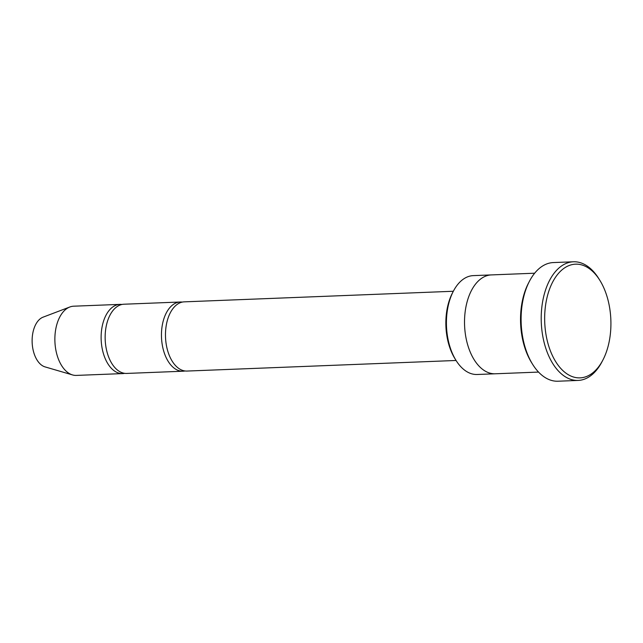<?xml version="1.0" encoding="UTF-8"?>
<svg xmlns="http://www.w3.org/2000/svg" width="643" height="643" viewBox="0 0 643 643"><rect width="100%" height="100%" fill="white"/><g stroke="black" fill="none" stroke-linecap="round" stroke-linejoin="round"><path stroke-width="0.96" d="M182.982 371.22L126.671 373.43A34.634 20.134 -92.3 0 1 105.717 345.524A34.634 20.134 -92.3 0 1 117.251 306.51A34.634 20.134 -92.3 0 1 123.946 304.219L180.257 302.009A34.634 20.134 87.7 0 0 161.497 337.406A34.634 20.134 87.7 0 0 182.982 371.22A34.634 20.134 87.7 0 0 184.983 370.963M182.274 302.097A34.634 20.134 87.7 0 0 180.257 302.009M494.989 373.792L477.178 374.491A49.471 28.766 -92.3 0 1 456.048 360.442L454.995 358.754A46.995 27.328 -92.3 0 1 452.407 293.063L453.323 291.295A49.471 28.766 -92.3 0 1 463.716 278.893A49.471 28.766 -92.3 0 1 473.288 275.622L491.099 274.923M534.654 273.211L491.381 274.915A49.479 28.766 87.7 0 0 464.584 325.479A49.479 28.766 87.7 0 0 495.271 373.784L538.545 372.08M456.048 360.442A49.471 28.766 -92.3 0 1 453.323 291.295M591.03 374.122A56.897 33.082 87.7 0 0 602.981 359.863A56.897 33.082 87.7 0 0 599.855 280.332A56.897 33.082 87.7 0 0 556.484 275.879A56.897 33.082 87.7 0 0 549.628 348.787A56.897 33.082 87.7 0 0 591.03 374.122M456.064 360.474L187 371.059A34.634 20.134 -92.3 0 1 166.047 343.145A34.634 20.134 -92.3 0 1 177.581 304.131A34.634 20.134 -92.3 0 1 184.284 301.848L453.339 291.263M121.945 304.477A34.634 20.134 87.7 0 0 119.928 304.38A34.634 20.134 87.7 0 0 101.168 339.777A34.634 20.134 87.7 0 0 122.652 373.591A34.634 20.134 87.7 0 0 124.654 373.342M119.928 304.38L73.672 306.197A34.634 20.134 87.7 0 0 69.846 306.992A34.634 20.134 87.7 0 0 54.912 341.594A34.634 20.134 87.7 0 0 72.514 374.925A34.634 20.134 87.7 0 0 76.396 375.408L122.652 373.591M69.846 306.992L43.081 317.16A25.35 14.741 87.7 0 0 32.15 342.494A25.35 14.741 87.7 0 0 45.034 366.888L72.514 374.925M578.113 380.431L558.003 381.219A59.373 34.521 -92.3 0 1 532.645 364.356L531.6 362.668A56.897 33.082 -92.3 0 1 528.466 283.137L529.382 281.377A59.373 34.521 -92.3 0 1 541.856 266.491A59.373 34.521 -92.3 0 1 553.334 262.569L573.443 261.781A59.373 34.521 87.7 0 0 541.285 322.464A59.373 34.521 87.7 0 0 578.113 380.431A59.373 34.521 87.7 0 0 589.591 376.509A59.373 34.521 87.7 0 0 602.065 361.623L602.981 359.863M532.645 364.356A59.373 34.521 -92.3 0 1 529.382 281.377M599.855 280.332L598.802 278.644A59.373 34.521 87.7 0 0 573.443 261.781"/></g></svg>
